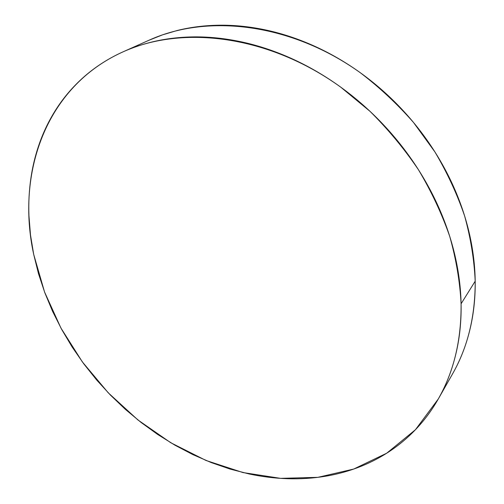 <?xml version="1.0" encoding="UTF-8"?>
<svg xmlns="http://www.w3.org/2000/svg" width="504" height="504" viewBox="0 0 504 504"><rect width="100%" height="100%" fill="white"/><g stroke="black" fill="none" stroke-linecap="round" stroke-linejoin="round"><path stroke-width="0.76" d="M438.694 398.273L452.542 373.911C467.731 347.325 475.278 316.418 475.196 281.188C474.22 259.793 470.704 238.083 464.65 216.058C457.141 194.097 447.237 172.733 434.927 151.956L413.532 122.491C397.379 104.076 379.676 87.52 360.429 72.815C291.287 23.241 207.724 13.57 149.36 40.074L123.083 51.83C182.561 24.784 268.815 35.242 340.761 87.173L369.961 111.29C388.105 129.276 404.277 148.775 418.49 169.798C431.392 191.419 441.806 213.627 449.732 236.407C456.151 259.232 459.938 281.692 461.091 303.773L475.196 281.188L461.091 303.773C461.406 340.112 453.814 371.832 438.316 398.941L415.422 429.736L386.719 453.197L353.72 469.054L317.892 477.338L280.564 478.353L242.928 472.55L206.023 460.48L170.762 442.739L137.939 419.977L108.266 392.83L82.404 361.973L60.965 328.11L44.541 291.98L33.699 254.413C16.09 173.861 45.177 86.789 123.083 51.83M33.699 254.413L38.499 273.71L44.825 292.742L52.599 311.39L61.753 329.547L72.198 347.105L83.872 363.964L96.686 380.029L110.565 395.205L125.42 409.399L141.17 422.522L157.72 434.486L174.982 445.208L192.856 454.602L211.239 462.571L230.019 469.054L249.077 473.949C261.878 476.683 274.686 478.264 287.507 478.699C300.327 479.121 312.959 478.302 325.395 476.249C337.837 474.182 349.858 470.812 361.456 466.143C373.054 461.462 383.985 455.459 394.235 448.132C404.485 440.786 413.79 432.149 422.157 422.226C430.511 412.278 437.661 401.152 443.596 388.836C449.524 376.507 453.991 363.182 457.008 348.875C460.013 334.543 461.368 319.511 461.091 303.773C460.788 288.023 458.747 271.952 454.967 255.547C451.162 239.135 445.631 222.837 438.386 206.646C431.115 190.462 422.27 174.85 411.856 159.812C401.423 144.787 389.693 130.775 376.671 117.778C363.63 104.794 349.681 93.196 334.814 82.977C319.933 72.778 304.58 64.21 288.748 57.28C272.916 50.369 257.053 45.209 241.158 41.807C225.269 38.424 209.765 36.786 194.632 36.886C179.518 37.013 165.123 38.758 151.446 42.128C137.787 45.517 125.105 50.324 113.406 56.561C101.713 62.805 91.174 70.232 81.774 78.838C72.393 87.45 64.247 96.976 57.336 107.421C50.438 117.867 44.799 128.967 40.427 140.729C36.061 152.485 32.93 164.651 31.04 177.232C29.156 189.813 28.451 202.583 28.93 215.548L30.486 234.984L33.699 254.413M457.726 364.014C463.548 351.943 467.958 338.934 470.969 324.998C473.962 311.044 475.373 296.44 475.196 281.188C475.001 265.923 473.13 250.368 469.583 234.524C466.011 218.679 460.776 202.967 453.884 187.387C446.972 171.807 438.537 156.801 428.589 142.374C418.616 127.953 407.389 114.521 394.903 102.079C382.404 89.655 369.004 78.561 354.709 68.809C340.402 59.075 325.609 50.91 310.338 44.327C295.067 37.756 279.733 32.88 264.342 29.686C248.963 26.517 233.913 25.024 219.202 25.213C204.511 25.421 190.481 27.191 177.124 30.524L162.515 34.858L148.693 40.37"/></g></svg>
